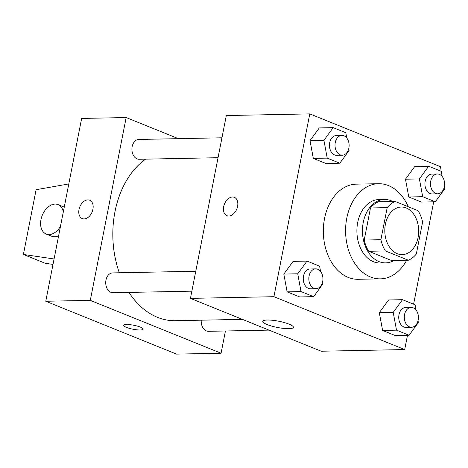 <?xml version="1.0" encoding="UTF-8"?>
<svg xmlns="http://www.w3.org/2000/svg" width="468" height="468" viewBox="0 0 468 468"><rect width="100%" height="100%" fill="white"/><g stroke="black" fill="none" stroke-linecap="round" stroke-linejoin="round"><path stroke-width="0.7" d="M385.404 224.225A23.792 16.947 -91.1 0 1 401.275 207.049A23.792 16.947 -91.1 0 1 418.696 230.496A23.792 16.947 -91.1 0 1 402.223 254.621A23.792 16.947 -91.1 0 1 385.404 224.225M385.421 250.953L408.365 260.226A30.707 21.873 -91.1 0 0 416.315 254.025L422.604 221.961A30.707 21.873 -91.1 0 0 418.076 210.711L395.138 201.439A30.707 21.873 -91.1 0 0 387.188 207.646L380.894 239.71A30.707 21.873 -91.1 0 0 385.421 250.953L368.731 251.287L391.669 260.559L408.365 260.226M387.188 207.646L370.492 207.979A30.707 21.873 -91.1 0 1 378.448 201.772L395.138 201.439M370.492 207.979L364.203 240.043L380.894 239.71M368.731 251.287A30.707 21.873 -91.1 0 1 364.203 240.043M392.74 201.492A31.719 22.599 88.9 0 0 391.037 200.696A31.719 22.599 88.9 0 0 384.427 199.45A31.719 22.599 88.9 0 0 362.466 231.619A31.719 22.599 88.9 0 0 385.69 262.881A31.719 22.599 88.9 0 0 393.921 260.512M385.69 262.881L380.127 262.993A31.719 22.599 -91.1 0 1 357.698 222.47A31.719 22.599 -91.1 0 1 378.858 199.561L384.427 199.45M406.663 260.261A47.584 33.895 -91.1 0 1 380.443 278.852A47.584 33.895 -91.1 0 1 346.8 218.065A47.584 33.895 -91.1 0 1 378.542 183.708A47.584 33.895 -91.1 0 1 408.307 206.762M380.443 278.852L358.184 279.297A47.584 33.895 -91.1 0 1 324.54 218.509A47.584 33.895 -91.1 0 1 356.288 184.152L378.542 183.708M442.237 176.588L441.254 171.317L428.67 166.234L414.759 166.509L405.481 179.203L408.786 196.981L421.37 202.065L435.281 201.79L444.559 189.095L444.22 187.253M416.052 310.044L415.075 304.779L402.486 299.69L388.58 299.97L379.296 312.659L382.602 330.437L395.185 335.527L409.096 335.246L418.374 322.557L418.035 320.715M439.78 170.721L440.563 166.743L309.781 113.882L273.909 296.7L404.697 349.561L407.499 335.281M413.601 304.182L433.684 201.819M346.765 137.996L345.782 132.731L333.198 127.641L319.287 127.922L310.009 140.611L313.308 158.389L325.898 163.478L339.803 163.197L349.087 150.509L348.748 148.666M320.58 271.458L319.603 266.187L307.014 261.103L293.103 261.378L283.824 274.072L287.13 291.851L299.713 296.934L313.624 296.659L322.902 283.965L322.563 282.128M404.697 349.561L321.229 351.228L190.447 298.368L226.313 115.549L309.781 113.882M190.447 298.368L273.909 296.7M267.38 320.024A15.596 3.188 11.1 0 1 284.31 322.551A15.596 3.188 11.1 0 1 293.401 327.354A15.596 3.188 11.1 0 1 277.483 327.483A15.596 3.188 11.1 0 1 262.794 321.352A15.596 3.188 11.1 0 1 267.38 320.024M226.927 215.707A9.916 6.657 112 0 1 223.686 206.657A9.916 6.657 112 0 1 234.351 197.326A9.916 6.657 112 0 1 236.808 209.009A9.916 6.657 112 0 1 226.921 215.707A9.916 6.657 112 0 1 223.681 206.651A9.916 6.657 112 0 1 234.357 197.326M119.34 272.78A85.328 60.787 -91.1 0 1 114.982 211.688A85.328 60.787 -91.1 0 1 145.577 159.149M242.389 319.363L175.319 320.703A85.328 60.787 -91.1 0 1 128.957 292.418M195.764 271.253L112.589 272.914A9.916 7.061 88.9 0 0 105.727 282.964A9.916 7.061 88.9 0 0 112.987 292.734L191.862 291.16M218.047 157.704L139.172 159.278A9.916 7.061 -91.1 0 1 132.163 146.613A9.916 7.061 -91.1 0 1 138.774 139.452L221.949 137.791M268.989 330.115L208.459 331.321A9.916 7.061 -91.1 0 1 201.24 320.182M178.402 138.663L126.161 117.55L90.289 300.368L221.077 353.229L225.441 330.981M90.289 300.368L45.776 301.257L81.643 118.439L126.161 117.55M45.776 301.257L176.565 354.118L221.077 353.229M126.471 327.384A9.916 2.03 11.1 0 1 123.698 325.336A9.916 2.03 11.1 0 1 133.819 325.254A9.916 2.03 11.1 0 1 143.155 329.15A9.916 2.03 11.1 0 1 136.925 329.823A9.916 2.03 11.1 0 1 126.471 327.384M123.698 325.33A9.916 2.03 -168.9 0 0 126.471 327.378A9.916 2.03 -168.9 0 0 136.919 329.817A9.916 2.03 -168.9 0 0 143.155 329.15M89.686 200.21A9.916 6.657 -68 0 0 87.838 199.883A9.916 6.657 112 0 1 89.68 200.21A9.916 6.657 112 0 1 92.137 211.899A9.916 6.657 112 0 1 82.251 218.591A9.916 6.657 112 0 1 79.344 208.213A9.916 6.657 112 0 1 87.838 199.883A9.916 6.657 -68 0 0 79.344 208.213A9.916 6.657 -68 0 0 82.257 218.591M53.007 264.414L45.197 263.268L23.4 254.457L36.1 189.71L68.796 183.936M60.46 226.43A15.859 10.647 112 0 1 46.18 234.029A15.859 10.647 112 0 1 41.517 217.421A15.859 10.647 112 0 1 55.113 204.089A15.859 10.647 112 0 1 58.067 204.621L63.513 206.821A15.859 10.647 112 0 1 64.239 207.16M58.635 235.737A15.859 10.647 112 0 1 51.632 236.229L46.18 234.029M54.077 258.962L23.4 254.457M58.067 204.621A15.859 10.647 112 0 1 63.32 211.828M307.014 261.103L297.736 273.792L301.035 291.57L313.624 296.659M316.081 288.68L310.518 288.791A9.916 7.061 -91.1 0 1 303.51 276.126A9.916 7.061 -91.1 0 1 310.12 268.971L315.684 268.86A9.916 7.061 -91.1 0 1 322.943 278.63A9.916 7.061 -91.1 0 1 316.081 288.68A9.916 7.061 -91.1 0 1 309.073 276.015A9.916 7.061 -91.1 0 1 315.684 268.86M293.103 261.378L283.824 274.072L297.736 273.792M283.824 274.072L287.13 291.851L301.035 291.57M287.13 291.851L299.713 296.934M402.486 299.69L393.208 312.384L396.513 330.162L409.096 335.246M411.553 327.267L405.99 327.378A9.916 7.061 -91.1 0 1 398.982 314.712A9.916 7.061 -91.1 0 1 405.592 307.558L411.156 307.447A9.916 7.061 -91.1 0 1 418.415 317.216A9.916 7.061 -91.1 0 1 411.553 327.267A9.916 7.061 -91.1 0 1 404.545 314.601A9.916 7.061 -91.1 0 1 411.156 307.447M388.58 299.97L379.296 312.659L393.208 312.384M379.296 312.659L382.602 330.437L396.513 330.162M382.602 330.437L395.185 335.527M333.198 127.641L323.92 140.336L327.22 158.114L339.803 163.197M342.266 155.224L336.703 155.335A9.916 7.061 -91.1 0 1 329.688 142.67A9.916 7.061 -91.1 0 1 336.305 135.509L341.868 135.398A9.916 7.061 -91.1 0 1 349.128 145.168A9.916 7.061 -91.1 0 1 342.266 155.224A9.916 7.061 -91.1 0 1 335.258 142.559A9.916 7.061 -91.1 0 1 341.868 135.398M319.287 127.922L310.009 140.611L323.92 140.336M310.009 140.611L313.308 158.389L327.22 158.114M313.308 158.389L325.898 163.478M428.67 166.234L419.392 178.922L422.692 196.7L435.281 201.79M437.738 193.81L432.175 193.922A9.916 7.061 -91.1 0 1 425.166 181.256A9.916 7.061 -91.1 0 1 431.777 174.102L437.34 173.991A9.916 7.061 -91.1 0 1 444.6 183.76A9.916 7.061 -91.1 0 1 437.738 193.81A9.916 7.061 -91.1 0 1 430.73 181.145A9.916 7.061 -91.1 0 1 437.34 173.991M414.759 166.509L405.481 179.203L419.392 178.922M405.481 179.203L408.786 196.981L422.692 196.7M408.786 196.981L421.37 202.065"/></g></svg>
